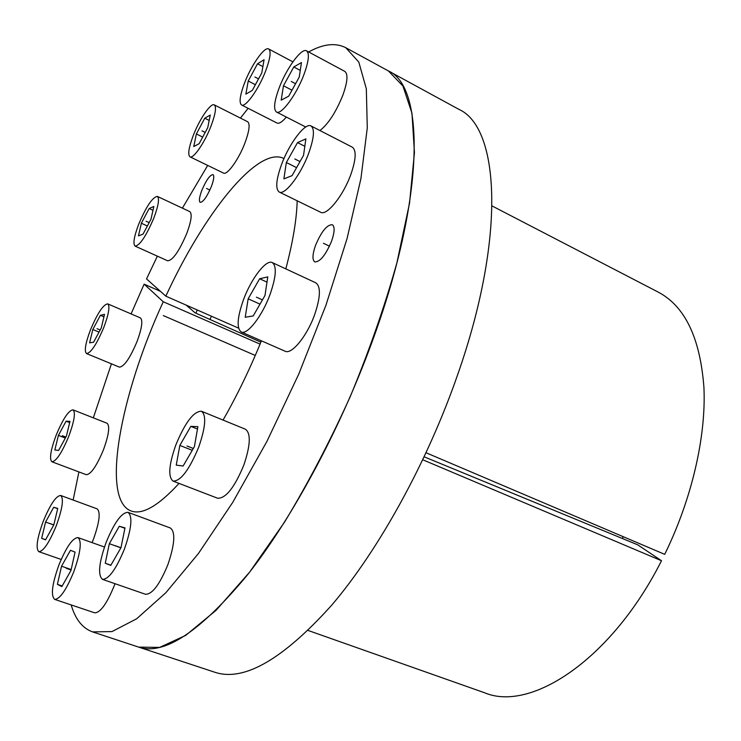 <?xml version="1.0" encoding="UTF-8"?>
<svg xmlns="http://www.w3.org/2000/svg" width="741" height="741" viewBox="0 0 741 741"><rect width="100%" height="100%" fill="white"/><g stroke="black" fill="none" stroke-linecap="round" stroke-linejoin="round"><path stroke-width="1.11" d="M373.946 336.757C425.538 194.216 424.287 86.086 388.395 70.932L402.928 86.021L411.968 113.243L414.451 152.59L409.541 203.127L396.898 262.833C384.718 306.292 369.175 350.882 350.252 396.602C329.828 441.673 307.923 483.502 284.544 522.109L249.615 572.154L216.094 610.297L185.685 635.398L159.639 647.402L138.697 647.115C164.178 655.674 200.459 631.564 247.54 574.803C292.964 517.366 341.796 426.436 373.946 336.757M71.173 604.925C75.323 619.254 82.455 628.238 92.579 631.897L214.871 672.263C243.808 681.896 282.701 659.601 331.542 605.36C378.503 550.415 427.168 462.532 457.586 374.909C506.464 235.74 499.314 127.165 458.827 109.325L345.751 47.693C335.46 42.496 323.104 43.923 308.664 51.972M422.787 459.781L661.509 560.733C611.797 659.379 530.991 712.305 484.707 692.816L308.136 630.471M492.098 205.961L658.332 292.167C685.064 306.311 700.264 338.183 703.95 387.793C706.145 436.56 691.909 498.841 664.714 554.351L426.084 452.77M661.509 560.733L637.705 544.811L424.185 456.827M209.935 319.445L211.435 316.212M197.291 309.997L195.846 313.156M260.878 342.175L195.04 312.804L186.13 305.088M623.227 536.688L622.329 538.466M131.083 313.906L144.134 284.155L163.261 301.763L260.072 344.13M157.361 256.154L146.542 278.912L165.836 296.168C203.469 214.297 257.655 145.477 283.812 158.463L283.979 158.546M297.178 200.802C296.696 219.299 292.908 241.992 285.822 268.89M261.425 340.823C249.902 369.055 237.12 395.472 223.06 420.073M179.026 483.401C158.296 505.964 142.309 515.152 131.046 510.957C100.341 499.388 120.913 393.193 163.261 301.763M111.428 363.831L93.329 417.85M78.898 471.924L73.137 500.036M92.579 631.897L111.993 631.591L136.64 618.8L165.836 592.744L198.449 553.49L232.831 502.213L266.973 441.312L298.688 374.261L325.929 305.264L347.029 238.704L360.932 178.553L367.277 127.924L366.323 88.8L358.801 62.068L345.751 47.693M248.115 108.316L240.436 118.106M207.702 165.419L182.397 208.147M211.444 186.362C207.017 196.717 203.275 202.052 200.2 202.367C198.783 201.163 199.301 197.226 201.756 190.557C206.137 180.276 209.888 174.95 212.991 174.598C214.399 175.765 213.88 179.683 211.444 186.362M331.588 241.149C325.66 255.108 320.056 262.027 314.805 261.916C312.156 259.934 312.396 254.422 315.527 245.373C321.39 231.535 326.985 224.643 332.311 224.699C334.923 226.626 334.691 232.109 331.588 241.149M144.134 284.155L160.417 291.324M165.836 296.168L238.574 328.143M314.61 314.749C320.547 297.169 320.946 286.526 315.814 282.83L272.262 262.583C266.084 259.128 251.171 278.69 243.483 299.735C237.222 317.491 236.462 328.235 241.223 331.959L285.118 351.225C291.584 354.893 307.015 336.118 314.61 314.749M241.223 331.959C247.133 335.404 262.203 316.101 270.039 294.492C276.189 276.717 276.93 266.084 272.262 262.583M264.982 295.492L267.788 276.893L259.628 278.764L248.161 298.808L245.215 317.259L253.2 315.944L264.982 295.492M248.161 298.808L259.998 304.134M259.628 278.764L266.992 282.136M243.9 464.913C250.504 445.156 251.004 433.263 245.41 429.215L201.441 411.236C193.66 411.246 185.111 422.527 175.793 445.072C168.828 464.95 167.929 476.963 173.088 481.113L217.604 498.221C225.81 498.573 234.573 487.476 243.9 464.913M173.088 481.113C180.721 481.215 189.288 469.831 198.783 446.962C205.637 427.001 206.526 415.09 201.441 411.236M194.401 446.601L197.893 426.659L190.817 426.362L179.841 445.406L176.238 465.144L183.129 466.006L194.401 446.601M179.841 445.406L192.243 450.315M190.817 426.362L197.476 429.048M167.966 564.42C174.811 544.126 175.608 531.982 170.356 527.99L128.026 512.346C121.617 512.439 114.299 522.516 106.065 542.588C98.886 562.956 97.701 575.211 102.49 579.36L145.468 594.263C152.248 594.439 159.75 584.492 167.966 564.42M102.49 579.36C108.797 579.351 116.133 569.181 124.497 548.849C131.592 528.342 132.769 516.171 128.026 512.346M120.996 547.655L124.988 527.898L119.301 526.249L109.325 543.69L105.25 563.234L110.77 565.392L120.996 547.655M105.25 563.234L110.881 565.207M109.325 543.69L120.894 547.84M119.301 526.249L124.914 528.296M54.649 599.376C50.638 595.616 52.055 584.177 58.9 565.031C66.338 546.96 72.701 537.818 78 537.596C81.992 541.069 80.593 552.434 73.804 571.709C66.264 590.003 59.882 599.228 54.649 599.376L94.672 612.816C100.304 612.826 106.824 603.785 114.244 585.705L114.975 583.695M70.979 570.44L75.073 552.128L70.478 550.313L61.54 566.217L57.4 584.343L61.846 586.585L70.979 570.44M57.4 584.343L62.198 585.974M61.54 566.217L71.173 569.551M92.088 542.625L93.533 539.013C99.535 521.979 100.72 511.92 97.09 508.835L60.688 495.47C56.057 495.812 50.249 504.408 43.265 521.266C37.05 538.337 35.568 548.47 38.828 551.675L61.197 559.464M38.828 551.675C43.404 551.397 49.221 542.736 56.297 525.684C62.485 508.511 63.948 498.443 60.688 495.47M53.834 524.85L57.733 508.437L53.704 507.27L45.581 522.053L41.653 538.318L45.553 539.846L53.834 524.85M41.653 538.318L45.627 539.717M45.581 522.053L53.769 524.98M53.704 507.27L57.668 508.706M103.518 449.63C108.89 434.661 110.057 425.871 107.028 423.241L73.016 409.847C68.644 410.319 63.022 418.776 56.159 435.208C50.601 450.222 49.184 459.077 51.907 461.773L86.262 474.694C90.902 474.444 96.654 466.089 103.518 449.63M51.907 461.773C56.214 461.374 61.846 452.871 68.802 436.245C74.322 421.166 75.73 412.357 73.016 409.847M66.421 436.051L69.969 421.351L66.069 421.194L58.409 435.393L54.825 449.972L58.613 450.445L66.421 436.051M58.409 435.393L65.328 438.051M66.069 421.194L69.673 422.592M137.113 341.351C141.957 328.013 143.041 320.186 140.373 317.898L107.723 303.866C103.258 304.495 97.488 313.193 90.421 329.967C85.419 343.37 84.113 351.234 86.521 353.559L119.403 367.119C124.127 366.749 130.027 358.162 137.113 341.351M86.521 353.559C90.911 353.031 96.682 344.278 103.851 327.309C108.825 313.869 110.113 306.052 107.723 303.866M101.322 327.809L104.509 314.369L100.378 315.314L92.82 329.495L89.596 342.851L93.625 342.185L101.322 327.809M92.82 329.495L99.025 332.098M100.378 315.314L103.925 316.824M186.852 233.239C191.335 220.938 192.317 213.732 189.789 211.611L157.351 196.402C152.461 197.208 146.218 206.526 138.641 224.375C134.001 236.75 132.824 244.002 135.103 246.123L167.698 260.813C172.857 260.313 179.239 251.125 186.852 233.239M135.103 246.123C139.901 245.438 146.153 236.064 153.859 218.002C158.454 205.609 159.621 198.412 157.351 196.402M150.988 219.206L153.832 206.461L149.154 208.536L141.355 223.236L138.456 235.916L143.032 234.119L150.988 219.206M141.355 223.236L147.366 225.996M149.154 208.536L152.97 210.305M245.039 142.707C249.356 130.833 250.226 123.849 247.651 121.746L214.269 104.879C210.787 102.564 199.375 119.412 193.179 135.723C188.705 147.691 187.64 154.721 189.983 156.814L223.458 173.07C227.135 175.589 238.871 159.259 245.039 142.707M189.983 156.814C193.318 159.176 204.794 142.485 211.111 125.803C215.538 113.836 216.594 106.861 214.269 104.879M207.73 127.674L210.268 115.04L204.766 118.208L196.374 133.954L193.762 146.542L199.162 143.68L207.73 127.674M196.374 133.954L202.691 137.076M204.766 118.208L209.184 120.422M286.35 117.069C282.173 121.95 279.061 123.942 277.004 123.043L241.547 104.972C238.945 102.74 239.908 95.506 244.437 83.27C251.171 65.31 264.574 46.137 268.687 48.971L292.89 61.836M241.547 104.972C245.456 107.862 258.961 88.892 265.834 70.478C270.308 58.261 271.252 51.092 268.687 48.971M261.786 72.896L264.074 59.725L257.516 63.791L248.235 81.001L245.855 94.126L252.301 90.411L261.786 72.896M248.235 81.001L255.395 84.706M257.516 63.791L262.879 66.607M319.927 130.527C328.309 124.025 335.969 112.187 342.926 94.996C347.557 81.871 348.187 73.998 344.806 71.386L306.552 50.842C301.596 47.47 286.341 68.468 279.051 88.198C274.207 101.489 273.336 109.427 276.458 111.993L305.727 127.007M276.458 111.993C281.154 115.42 296.539 94.681 304.005 74.396C308.775 61.142 309.627 53.287 306.552 50.842M299.271 77.018L301.439 62.568L293.788 66.968L283.47 85.761L281.182 100.155L288.694 96.173L299.271 77.018M283.47 85.761L291.991 90.207M293.788 66.968L300.262 70.404M350.864 174.431C356.041 159.389 356.532 150.312 352.318 147.181L311.016 125.942C305.209 122.265 289.212 143.522 281.534 164.539C276.078 179.748 275.3 188.918 279.209 192.021L320.658 212.259C326.707 216.205 343.24 195.819 350.864 174.431M279.209 192.021C284.72 195.726 300.874 174.765 308.728 153.146C314.091 137.956 314.851 128.888 311.016 125.942M303.551 155.314L305.866 138.891L297.521 142.596L286.332 162.529L283.886 178.868L292.065 175.654L303.551 155.314M286.332 162.529L296.595 167.642M297.521 142.596L304.82 146.292M200.746 331.811L243.4 350.298M323.456 243.289L329.486 246.179M206.554 188.473L209.879 190.066M256.442 297.178L262.444 299.892M187.01 445.999L193.299 448.49M115.077 545.645L120.94 547.747M66.199 568.301L71.08 569.996M49.656 523.433L53.797 524.915M62.374 435.717L65.866 437.06M97.025 328.661L100.165 329.986M146.116 221.244L149.154 222.643M201.987 130.851L205.183 132.435M254.932 76.999L258.544 78.879M291.259 81.445L295.576 83.705M294.816 158.972L300.022 161.575M255.284 355.448L163.279 315.573M78 537.596L104.462 547.034"/></g></svg>
